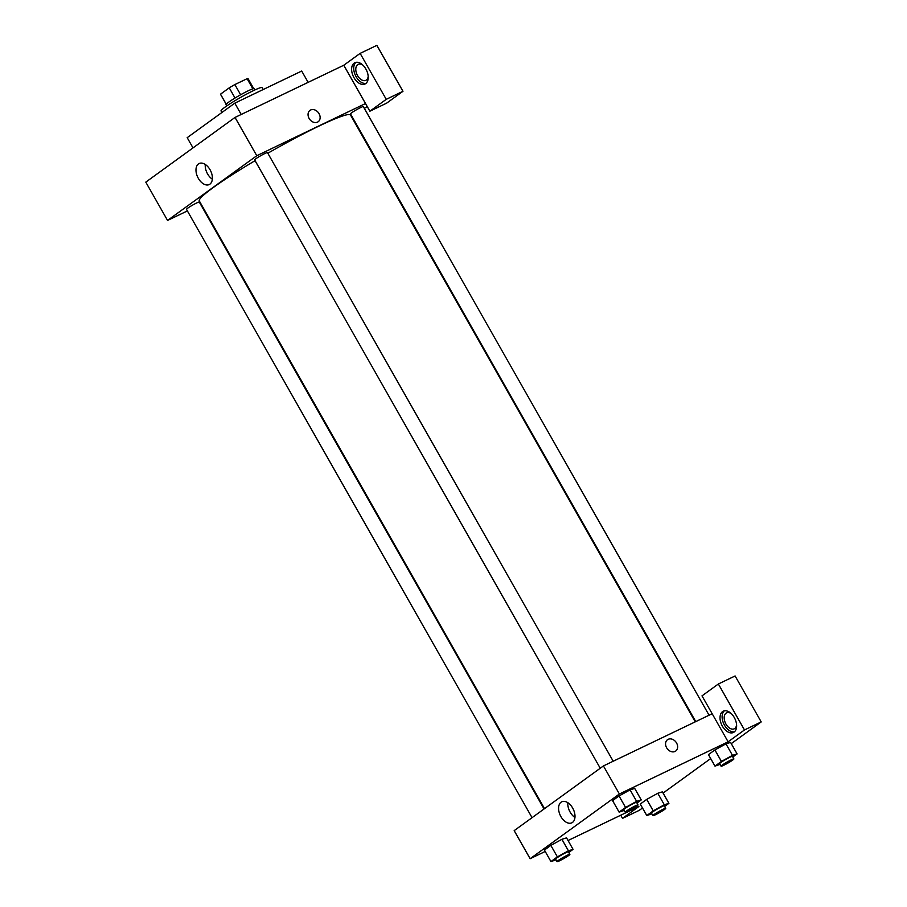 <?xml version="1.0" encoding="UTF-8"?>
<svg xmlns="http://www.w3.org/2000/svg" width="907" height="907" viewBox="0 0 907 907"><rect width="100%" height="100%" fill="white"/><g stroke="black" fill="none" stroke-linecap="round" stroke-linejoin="round"><path stroke-width="1.36" d="M226.217 104.203L220.514 94.169L229.244 87.843A15.838 1.395 150.4 0 1 234.845 84.578L247.123 78.682A15.838 1.395 150.4 0 1 248.065 78.66L253.711 88.614M220.514 94.169A15.838 1.395 150.4 0 0 220.526 94.305L226.172 104.26M226.705 105.949L226.002 104.702A16.213 1.417 -29.6 0 1 239.391 95.462A16.213 1.417 -29.6 0 1 254.187 88.693L254.901 89.94M235.026 98.024L229.244 87.843M252.872 88.818L247.123 78.682M240.638 94.759L234.845 84.578M263.155 89.544L262.044 87.605A23.582 2.063 150.4 0 0 240.525 97.457A23.582 2.063 150.4 0 0 221.036 110.903L221.932 112.479M308.131 82.356L301.702 71.041L234.788 103.16L187.193 137.671L193.01 147.909M241.205 114.475L234.788 103.16M187.375 210.923L167.546 220.435L145.789 182.137L235.026 117.434L343.776 65.247L369.875 111.198L386.235 99.339L360.136 53.377L343.776 65.247M360.136 53.377L376.858 45.35L402.969 91.301L386.235 99.339M354.127 63.139A11.791 7.279 64.4 0 1 354.83 62.719A11.791 7.279 64.4 0 1 366.485 70.202A11.791 7.279 64.4 0 1 365.033 83.988A11.791 7.279 64.4 0 1 353.662 77.095A11.791 7.279 64.4 0 1 354.127 63.139M355.941 62.356A11.791 7.279 -115.6 0 0 355.465 75.496A11.791 7.279 -115.6 0 0 366.009 83.342M368.197 76.369A8.843 5.453 64.4 0 1 365.85 80.326A8.843 5.453 64.4 0 1 357.097 74.714A8.843 5.453 64.4 0 1 358.197 64.374A8.843 5.453 64.4 0 1 362.755 65.021M369.875 111.198L386.609 103.171L402.969 91.301M309.117 118.432A6.995 5.476 -125.9 0 1 309.979 110.382A6.995 5.476 -125.9 0 1 318.516 112.831A6.995 5.476 -125.9 0 1 318.198 121.719A6.995 5.476 -125.9 0 1 309.117 118.432M167.546 220.435L256.783 155.732L235.026 117.434M256.783 155.732L365.532 103.534M318.187 121.719A6.995 5.476 54.1 0 0 318.516 112.831A6.995 5.476 54.1 0 0 309.967 110.382M209.925 184.144A11.655 7.199 64.4 0 1 209.234 184.552A11.655 7.199 64.4 0 1 197.703 177.16A11.655 7.199 64.4 0 1 199.143 163.532A11.655 7.199 64.4 0 1 210.379 170.346A11.655 7.199 64.4 0 1 209.925 184.144M205.277 164.45A11.655 7.199 -115.6 0 0 212.351 179.189M367.176 106.436L364.387 108.466M532.058 817.672L186.479 209.336A7.369 0.646 -29.6 0 1 192.567 205.129A7.369 0.646 -29.6 0 1 199.291 202.057L544.064 808.965M600.23 768.229L254.652 159.904A7.369 0.646 -29.6 0 1 260.74 155.698A7.369 0.646 -29.6 0 1 267.474 152.625L613.2 761.222M695.748 721.609L350.51 113.885A7.369 0.646 -29.6 0 1 356.598 109.69A7.369 0.646 -29.6 0 1 363.333 106.607L709.07 715.215M544.517 808.625L199.291 200.923A86.959 7.63 -29.6 0 1 255.082 160.664M267.814 153.238A86.959 7.63 -29.6 0 1 350.51 115.019L695.238 721.847M545.209 851.469L530.142 858.714L514.178 830.631L603.427 765.927L712.165 713.73L702.007 695.862L718.367 683.991L744.477 729.954L728.117 741.813L712.165 713.73M718.367 683.991L735.101 675.964L761.211 721.915L731.257 743.638M620.728 815.223L622.519 818.375L639.254 810.348L642.507 807.99M663.085 793.069L710.68 758.558M736.586 724.852A8.843 5.453 64.4 0 1 734.239 728.809A8.843 5.453 64.4 0 1 725.951 724.069A8.843 5.453 64.4 0 1 726.586 712.868A8.843 5.453 64.4 0 1 731.144 713.503M724.33 710.839A11.791 7.279 -115.6 0 0 723.854 723.979A11.791 7.279 -115.6 0 0 734.398 731.836M722.516 711.632A11.791 7.279 64.4 0 1 723.219 711.213A11.791 7.279 64.4 0 1 734.885 718.695A11.791 7.279 64.4 0 1 733.423 732.471A11.791 7.279 64.4 0 1 722.063 725.577A11.791 7.279 64.4 0 1 722.516 711.632M622.519 818.375L638.879 806.516L568.043 840.517M744.477 729.954L761.211 721.915M720.067 764.42L714.977 766.109L708.446 754.624L714.886 749.953L725.951 743.853L730.577 742.425L737.096 753.91L732.811 757.016M624.209 810.439L619.118 812.128L612.588 800.632L619.028 795.961L630.093 789.861L634.719 788.432L641.238 799.929L636.952 803.035M556.025 859.87L550.934 861.559L544.415 850.063L550.855 845.392L561.921 839.292M651.895 813.851L646.793 815.54L640.274 804.056L646.714 799.384L657.779 793.285L662.393 791.856L668.924 803.341L664.638 806.448M530.142 858.714L619.379 794.01L728.117 741.813M572.668 808.046A11.655 7.199 64.4 0 1 571.829 822.83A11.655 7.199 64.4 0 1 560.299 815.427A11.655 7.199 64.4 0 1 561.739 801.811A11.655 7.199 64.4 0 1 572.668 808.046M619.379 794.01L603.427 765.927M567.873 802.729A11.655 7.199 -115.6 0 0 574.947 817.468M666.634 747.765A6.995 5.476 -125.9 0 1 667.484 739.715A6.995 5.476 -125.9 0 1 676.032 742.175A6.995 5.476 -125.9 0 1 675.704 751.053A6.995 5.476 -125.9 0 1 666.634 747.765M675.704 751.053A6.995 5.476 54.1 0 0 676.032 742.175A6.995 5.476 54.1 0 0 667.484 739.715M550.934 861.559L557.374 856.888L568.44 850.789L573.065 849.36L568.78 852.467M569.857 854.371L568.406 851.82A7.369 0.646 150.4 0 0 561.682 854.893A7.369 0.646 150.4 0 0 555.594 859.099L557.045 861.65A7.369 0.646 150.4 0 0 559.732 860.709A7.369 0.646 150.4 0 0 566.535 856.934A7.369 0.646 150.4 0 0 569.857 854.371A7.369 0.646 150.4 0 0 563.134 857.444A7.369 0.646 150.4 0 0 557.045 861.65M568.44 850.789L561.909 839.304L566.535 837.864L573.065 849.36M544.415 850.063L550.855 845.392L561.909 839.304M557.374 856.888L550.855 845.392M619.118 812.128L625.558 807.457L636.623 801.357L641.238 799.929M638.04 804.94L636.589 802.389A7.369 0.646 150.4 0 0 629.855 805.461A7.369 0.646 150.4 0 0 623.767 809.668L625.218 812.218A7.369 0.646 150.4 0 0 627.905 811.277A7.369 0.646 150.4 0 0 634.707 807.491A7.369 0.646 150.4 0 0 638.04 804.94A7.369 0.646 150.4 0 0 631.306 808.012A7.369 0.646 150.4 0 0 625.218 812.218M636.623 801.357L630.093 789.861L619.028 795.961L612.588 800.632M625.558 807.457L619.028 795.961M646.793 815.54L653.244 810.869L664.298 804.77L668.924 803.341M665.715 808.352L664.264 805.801A7.369 0.646 150.4 0 0 657.541 808.885A7.369 0.646 150.4 0 0 651.453 813.08L652.904 815.642A7.369 0.646 150.4 0 0 655.591 814.69A7.369 0.646 150.4 0 0 662.393 810.915A7.369 0.646 150.4 0 0 665.715 808.352A7.369 0.646 150.4 0 0 658.992 811.436A7.369 0.646 150.4 0 0 652.904 815.642M664.298 804.77L657.779 793.285L646.714 799.384L640.274 804.056M653.244 810.869L646.714 799.384M714.977 766.109L721.416 761.438L732.482 755.338L737.096 753.91M733.899 758.921L732.448 756.37A7.369 0.646 150.4 0 0 725.713 759.454A7.369 0.646 150.4 0 0 719.625 763.649L721.076 766.211A7.369 0.646 150.4 0 0 723.775 765.259A7.369 0.646 150.4 0 0 730.566 761.483A7.369 0.646 150.4 0 0 733.899 758.921A7.369 0.646 150.4 0 0 727.165 762.005A7.369 0.646 150.4 0 0 721.076 766.211M732.482 755.338L725.951 743.853L714.886 749.953L708.446 754.624M721.416 761.438L714.886 749.953"/></g></svg>
